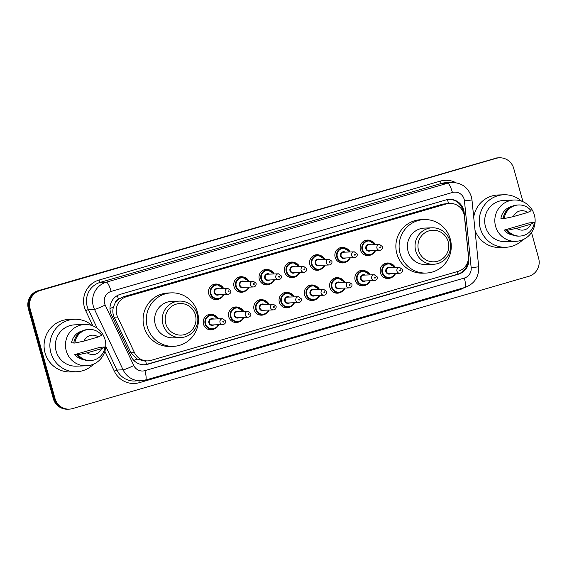 <?xml version="1.0" encoding="UTF-8"?>
<svg xmlns="http://www.w3.org/2000/svg" width="567" height="567" viewBox="0 0 567 567"><rect width="100%" height="100%" fill="white"/><g stroke="black" fill="none" stroke-linecap="round" stroke-linejoin="round"><path stroke-width="0.85" d="M391.506 277.525A7.782 7.591 -92 0 1 380.436 272.883A7.782 7.591 -92 0 1 391.017 263.754M366.225 284.854A7.782 7.591 -92 0 1 355.155 280.211A7.782 7.591 -92 0 1 365.736 271.083M340.951 292.182A7.782 7.591 -92 0 1 329.881 287.54A7.782 7.591 -92 0 1 340.462 278.411M315.67 299.511A7.782 7.591 -92 0 1 304.599 294.868A7.782 7.591 -92 0 1 315.181 285.74M290.396 306.839A7.782 7.591 -92 0 1 279.325 302.197A7.782 7.591 -92 0 1 289.907 293.068M265.115 314.168A7.782 7.591 -92 0 1 254.044 309.525A7.782 7.591 -92 0 1 264.626 300.397M239.841 321.496A7.782 7.591 -92 0 1 228.77 316.854A7.782 7.591 -92 0 1 239.352 307.725M214.56 328.825A7.782 7.591 -92 0 1 203.489 324.182A7.782 7.591 -92 0 1 214.071 315.054M219.826 298.575A7.782 7.591 -92 0 1 208.755 293.926A7.782 7.591 -92 0 1 219.337 284.797M245.1 291.247A7.782 7.591 -92 0 1 234.036 286.597A7.782 7.591 -92 0 1 244.618 277.469M320.936 269.261A7.782 7.591 -92 0 1 309.865 264.612A7.782 7.591 -92 0 1 320.447 255.483M371.491 254.604A7.782 7.591 -92 0 1 360.421 249.955A7.782 7.591 -92 0 1 371.002 240.826M346.21 261.933A7.782 7.591 -92 0 1 335.147 257.283A7.782 7.591 -92 0 1 345.728 248.155M295.655 276.59A7.782 7.591 -92 0 1 284.591 271.94A7.782 7.591 -92 0 1 295.173 262.812M270.381 283.918A7.782 7.591 -92 0 1 259.31 279.269A7.782 7.591 -92 0 1 269.892 270.14M464.444 216.516A14.593 14.232 88 0 0 463.976 214.014A14.593 14.232 88 0 0 449.773 203.397A14.593 14.232 88 0 0 446.392 203.943L126.561 296.669A14.593 14.232 88 0 0 117.653 317.059L134.471 352.639A14.593 14.232 88 0 0 147.796 360.881A14.593 14.232 88 0 0 151.169 360.336L458.129 271.345A14.593 14.232 88 0 0 468.392 255.83L464.444 216.516M115.023 303.288A14.593 14.232 -92 0 1 118.673 299.142L118.432 299.213A4.862 4.742 88 0 0 115.023 303.288L113.443 306.995C112.443 310.496 112.677 313.891 114.151 317.18L130.97 352.766L136.867 359.046L144.557 360.995L147.796 360.881M449.773 203.397L443.153 204.056L123.323 296.782L118.673 299.142M463.671 209.96A14.593 14.232 88 0 0 449.461 199.343A14.593 14.232 88 0 0 446.087 199.889L120.31 294.337A14.593 14.232 88 0 0 111.401 314.728L131.168 356.537A14.593 14.232 88 0 0 144.486 364.772A14.593 14.232 88 0 0 147.867 364.234L458.512 274.166A14.593 14.232 88 0 0 468.774 258.658L464.139 212.462A14.593 14.232 88 0 0 463.671 209.96M449.036 199.371A14.593 14.232 -92 0 1 462.807 209.996A14.593 14.232 -92 0 1 463.196 211.874M531.506 232.534L538.65 258.297A14.593 14.232 -92 0 1 528.855 276.306L72.583 408.594A14.593 14.232 -92 0 1 69.202 409.133A14.593 14.232 -92 0 1 54.999 398.516L30.072 308.639A14.593 14.232 -92 0 1 39.867 290.63L496.139 158.349A14.593 14.232 -92 0 1 499.52 157.803A14.593 14.232 -92 0 1 513.723 168.42L522.951 201.689M69.202 409.133L67.48 409.197A14.593 14.232 -92 0 1 53.277 398.58L28.35 308.703A14.593 14.232 -92 0 1 38.145 290.694L495.282 158.377A14.593 14.232 -92 0 1 498.655 157.832A14.593 14.232 -92 0 0 495.282 158.377L39.003 290.658L496.139 158.349M28.35 308.703L29.215 308.675A14.593 14.232 -92 0 1 39.003 290.658A14.593 14.232 -92 0 0 29.215 308.675L54.134 398.551L29.215 308.675L30.072 308.639M68.345 409.168A14.593 14.232 -92 0 1 54.134 398.551A14.593 14.232 -92 0 0 68.345 409.168M467.952 261.21A14.593 14.232 -92 0 1 457.654 274.201L147.002 364.262A14.593 14.232 -92 0 1 144.053 364.779M494.417 158.406A14.593 14.232 -92 0 1 497.798 157.867L499.52 157.803M522.916 239.685A26.266 25.614 -92 0 1 505.785 247.276A26.266 25.614 -92 0 1 480.214 228.168A26.266 25.614 -92 0 1 503.921 194.772A26.266 25.614 -92 0 1 521.548 201.129M473.714 217.246A26.266 25.614 -92 0 1 498.109 194.977L503.921 194.772M495.586 226.29A20.674 20.164 -92 0 1 514.248 200.002A20.674 20.164 -92 0 1 534.369 215.042A20.674 20.164 -92 0 1 515.715 241.329A20.674 20.164 -92 0 1 495.586 226.29M515.715 241.329L505.587 241.684A20.674 20.164 -92 0 1 485.465 226.644A20.674 20.164 -92 0 1 504.12 200.364L514.248 200.002M507.387 230.011L504.162 230.124L529.046 222.909L534.348 222.47A15.564 15.181 -92 0 1 519.84 236.07A15.564 15.181 -92 0 1 507.472 230.259L506.395 230.301L507.387 230.011M512.788 235.078A14.593 14.232 -92 0 1 504.162 230.124M530.832 224.199A9.731 9.49 -92 0 1 516.587 228.331L530.832 224.199L534.348 222.47M516.587 228.331L507.472 230.259M519.84 236.07L518.762 236.106A15.564 15.181 -92 0 1 506.395 230.301M503.177 218.338L500.916 218.423A14.593 14.232 -92 0 1 511.774 206.438M505.785 247.276L499.966 247.481A26.266 25.614 -92 0 1 475.026 230.337M513.341 216.629A9.731 9.49 -92 0 1 527.586 212.497L513.341 216.629L504.226 218.557A15.564 15.181 -92 0 1 518.734 204.956A15.564 15.181 -92 0 1 531.109 210.761L527.586 212.497M504.226 218.557L503.149 218.593A15.564 15.181 -92 0 1 517.657 204.992L518.734 204.956M418.538 250.323A15.812 15.415 -92 0 1 429.148 230.812A15.812 15.415 -92 0 1 448.199 241.726A15.812 15.415 -92 0 1 437.589 261.238A15.812 15.415 -92 0 1 418.538 250.323M415.717 251.004A18.243 17.79 -92 0 1 432.182 227.814A18.243 17.79 -92 0 1 449.943 241.081A18.243 17.79 -92 0 1 433.479 264.272A18.243 17.79 -92 0 1 415.717 251.004M432.182 227.814L424.534 228.083A18.243 17.79 88 0 0 408.07 251.273A18.243 17.79 88 0 0 425.831 264.548L433.479 264.272M400.089 253.591A26.755 26.089 -92 0 1 424.236 219.578A26.755 26.089 -92 0 1 450.276 239.04A26.755 26.089 -92 0 1 426.129 273.053A26.755 26.089 -92 0 1 400.089 253.591M426.129 273.053L422.897 273.166A26.755 26.089 -92 0 1 396.857 253.704A26.755 26.089 -92 0 1 421.005 219.691L424.236 219.578M165.762 323.608A15.812 15.415 -92 0 1 176.372 304.096A15.812 15.415 -92 0 1 195.424 315.011A15.812 15.415 -92 0 1 184.814 334.523A15.812 15.415 -92 0 1 165.762 323.608M162.942 324.289A18.243 17.79 -92 0 1 179.406 301.098A18.243 17.79 -92 0 1 197.16 314.366A18.243 17.79 -92 0 1 180.703 337.563A18.243 17.79 -92 0 1 162.942 324.289M179.406 301.098L171.758 301.368A18.243 17.79 88 0 0 155.294 324.558A18.243 17.79 88 0 0 173.055 337.833L180.703 337.563M147.314 326.875A26.755 26.089 -92 0 1 171.461 292.863A26.755 26.089 -92 0 1 197.5 312.325A26.755 26.089 -92 0 1 173.353 346.338A26.755 26.089 -92 0 1 147.314 326.875M173.353 346.338L170.121 346.451A26.755 26.089 -92 0 1 144.082 326.989A26.755 26.089 -92 0 1 168.229 292.976L171.461 292.863M93.562 364.163A26.266 25.614 -92 0 1 76.432 371.754A26.266 25.614 -92 0 1 50.86 352.646A26.266 25.614 -92 0 1 74.568 319.249A26.266 25.614 -92 0 1 92.194 325.614M76.432 371.754L70.613 371.959A26.266 25.614 -92 0 1 45.048 352.851A26.266 25.614 -92 0 1 68.756 319.455L74.568 319.249M66.233 350.767A20.674 20.164 -92 0 1 84.894 324.48A20.674 20.164 -92 0 1 105.015 339.52A20.674 20.164 -92 0 1 86.354 365.807A20.674 20.164 -92 0 1 66.233 350.767M86.354 365.807L76.233 366.162A20.674 20.164 -92 0 1 56.112 351.122A20.674 20.164 -92 0 1 74.766 324.841L84.894 324.48M78.033 354.488L74.801 354.602L99.693 347.387L104.994 346.947A15.564 15.181 -92 0 1 90.486 360.548A15.564 15.181 -92 0 1 78.118 354.736L77.041 354.779L78.033 354.488M83.434 359.563A14.593 14.232 -92 0 1 74.801 354.602M101.479 348.677A9.731 9.49 -92 0 1 87.233 352.809L101.479 348.677L104.994 346.947M87.233 352.809L78.118 354.736M90.486 360.548L89.409 360.584A15.564 15.181 -92 0 1 77.041 354.779M73.823 342.822L71.555 342.9A14.593 14.232 -92 0 1 82.421 330.922M83.987 341.107A9.731 9.49 -92 0 1 98.233 336.975L83.987 341.107L74.872 343.035A15.564 15.181 -92 0 1 89.38 329.434A15.564 15.181 -92 0 1 101.748 335.246L98.233 336.975M74.872 343.035L73.795 343.078A15.564 15.181 -92 0 1 88.303 329.47L89.38 329.434M109.977 308.604A14.593 1.304 -25.3 0 0 113.443 306.995M448.561 203.44A14.593 3.14 -106.2 0 0 447.363 199.584M450.751 203.397A4.862 4.742 88 0 0 448.823 203.433M457.923 274.116A14.593 3.14 -106.2 0 0 457.349 271.572M466.896 263.981L467.52 263.91M146.442 364.411A14.593 3.14 -106.2 0 0 145.634 360.952M459.78 207.132L461.581 206.934M133.847 360.428A14.593 1.304 -25.3 0 0 136.867 359.046M118.432 299.213A14.593 3.14 -106.2 0 0 117.319 295.598M443.153 204.056L446.392 203.943M130.97 352.766L134.471 352.639M114.151 317.18L117.653 317.059M123.323 296.782L126.561 296.669M464.139 199.208A9.731 9.49 88 0 0 452.416 192.489L111.125 291.438A9.731 9.49 88 0 0 105.186 305.032L133.777 365.524A9.731 9.49 88 0 0 144.911 370.655L464.323 278.05A9.731 9.49 88 0 0 471.163 267.709L464.451 200.874A9.731 9.49 88 0 0 464.139 199.208M145.358 380.088A19.455 18.973 -92 0 1 140.85 380.811A19.455 18.973 -92 0 1 123.089 369.826L94.491 309.341A19.455 18.973 -92 0 1 93.314 306.166A19.455 18.973 -92 0 1 106.369 282.153L447.668 183.205A19.455 18.973 -92 0 1 452.168 182.482L446.031 182.702A19.455 18.973 88 0 0 441.53 183.417L100.231 282.366A19.455 18.973 88 0 0 87.176 306.386A19.455 18.973 88 0 0 88.353 309.554L97.177 328.222M92.882 325.869L85.681 310.631A21.893 21.348 -92 0 1 99.048 280.048L440.339 181.1A2.431 0.524 -106.2 0 0 441.53 183.417L447.668 183.205A9.731 2.091 73.8 0 1 452.416 192.489M85.681 310.631L88.353 309.554L94.491 309.341A9.731 0.872 -25.3 0 0 105.186 305.032M440.339 181.1A21.893 21.348 -92 0 1 455.967 182.73M463.969 287.731A21.893 21.348 -92 0 1 458.738 290.063L139.326 382.668A21.893 21.348 -92 0 1 114.279 371.123L104.895 351.271M39.867 290.63L38.145 290.694M54.999 398.516L53.277 398.58M111.125 291.438A9.731 2.091 73.8 0 0 106.369 282.153L100.231 282.366A2.431 0.524 -106.2 0 1 99.048 280.048M133.777 365.524A9.731 0.872 -25.3 0 1 123.089 369.826L116.951 370.045A19.455 18.973 88 0 0 134.712 381.031L145.464 380.074L464.876 287.469C474.409 283.932 479.009 277.043 478.69 266.809L471.978 199.974L464.451 200.874M105.753 346.359L116.951 370.045L114.279 371.123M139.021 380.875A2.431 0.524 -106.2 0 0 139.326 382.668M458.554 289.305A2.431 0.524 -106.2 0 0 458.738 290.063M144.911 370.655A9.731 2.091 73.8 0 1 145.464 380.074M464.323 278.05A9.731 2.091 73.8 0 1 464.876 287.469M471.163 267.709L478.69 266.809M463.459 212.483L464.139 212.462M468.406 258.665L468.774 258.658M457.654 274.201L458.512 274.166M147.002 364.262L147.867 364.234M365.339 255.228L369.167 255.086L373.894 253.017L375.538 250.479A7.3 7.116 -92 0 1 362.065 249.785A7.3 7.116 -92 0 1 375.319 244.646L368.649 240.507L364.822 240.642M374.907 244.66A6.811 6.641 88 0 0 362.625 249.643A6.811 6.641 88 0 0 375.113 250.501M370.825 250.649A3.402 3.324 -92 0 1 365.821 248.722A3.402 3.324 -92 0 1 370.62 244.816M369.018 244.873A2.92 2.849 88 0 0 366.381 248.58A2.92 2.849 88 0 0 369.223 250.706L379.784 250.331A2.92 2.849 -92 0 1 376.942 248.211A2.92 2.849 -92 0 1 379.571 244.497L369.018 244.873M379.762 247.531A0.489 0.475 88 0 0 380.344 247.864A0.489 0.475 88 0 0 380.67 247.262A0.489 0.475 88 0 0 380.088 246.928A0.489 0.475 88 0 0 379.762 247.531M340.065 262.556L343.885 262.415L348.62 260.345L350.264 257.808A7.3 7.116 -92 0 1 336.784 257.113A7.3 7.116 -92 0 1 350.045 251.975L343.368 247.836L339.548 247.97M349.633 251.989A6.811 6.641 88 0 0 337.351 256.971A6.811 6.641 88 0 0 349.839 257.829M345.551 257.978A3.402 3.324 -92 0 1 340.54 256.05A3.402 3.324 -92 0 1 345.346 252.145M343.744 252.202A2.92 2.849 88 0 0 341.107 255.908A2.92 2.849 88 0 0 343.949 258.035L354.503 257.659A2.92 2.849 -92 0 1 351.66 255.54A2.92 2.849 -92 0 1 354.297 251.826L343.744 252.202M354.481 254.859A0.489 0.475 88 0 0 355.07 255.193A0.489 0.475 88 0 0 355.396 254.59A0.489 0.475 88 0 0 354.807 254.257A0.489 0.475 88 0 0 354.481 254.859M324.969 265.143A7.3 7.116 -92 0 1 311.51 264.442A7.3 7.116 -92 0 1 324.763 259.303M324.352 259.325A6.811 6.641 88 0 0 312.07 264.3A6.811 6.641 88 0 0 324.558 265.158M320.27 265.306A3.402 3.324 -92 0 1 315.266 263.379A3.402 3.324 -92 0 1 320.064 259.473M318.463 259.53A2.92 2.849 88 0 0 315.826 263.244A2.92 2.849 88 0 0 318.668 265.363L329.229 264.987A2.92 2.849 -92 0 1 326.386 262.868A2.92 2.849 -92 0 1 329.016 259.154L318.463 259.53M329.207 262.188A0.489 0.475 88 0 0 329.788 262.521A0.489 0.475 88 0 0 330.114 261.919A0.489 0.475 88 0 0 329.533 261.585A0.489 0.475 88 0 0 329.207 262.188M289.51 277.213L293.33 277.072L298.065 275.002L299.709 272.472A7.3 7.116 -92 0 1 286.229 271.77A7.3 7.116 -92 0 1 299.489 266.632L292.813 262.493L288.993 262.627M299.078 266.653A6.811 6.641 88 0 0 286.796 271.628A6.811 6.641 88 0 0 299.284 272.486M294.996 272.635A3.402 3.324 -92 0 1 289.985 270.707A3.402 3.324 -92 0 1 294.79 266.802M293.189 266.859A2.92 2.849 88 0 0 290.552 270.572A2.92 2.849 88 0 0 293.394 272.692L303.947 272.316A2.92 2.849 -92 0 1 301.105 270.197A2.92 2.849 -92 0 1 303.742 266.483L293.189 266.859M303.926 269.516A0.489 0.475 88 0 0 304.514 269.849A0.489 0.475 88 0 0 304.84 269.247A0.489 0.475 88 0 0 304.252 268.914A0.489 0.475 88 0 0 303.926 269.516M264.229 284.542L268.056 284.407L272.784 282.331L274.428 279.8A7.3 7.116 -92 0 1 260.955 279.099A7.3 7.116 -92 0 1 274.208 273.96L267.539 269.821L263.712 269.956M273.797 273.981A6.811 6.641 88 0 0 261.515 278.957A6.811 6.641 88 0 0 274.003 279.815M269.715 279.963A3.402 3.324 -92 0 1 264.711 278.036A3.402 3.324 -92 0 1 269.509 274.13M267.907 274.187A2.92 2.849 88 0 0 265.271 277.901A2.92 2.849 88 0 0 268.113 280.02L278.673 279.644A2.92 2.849 -92 0 1 275.831 277.525A2.92 2.849 -92 0 1 278.461 273.811L267.907 274.187M278.652 276.845A0.489 0.475 88 0 0 279.233 277.178A0.489 0.475 88 0 0 279.559 276.576A0.489 0.475 88 0 0 278.978 276.242A0.489 0.475 88 0 0 278.652 276.845M249.14 287.129A7.3 7.116 -92 0 1 235.674 286.427A7.3 7.116 -92 0 1 248.934 281.289L242.258 277.15L238.438 277.284M248.516 281.31A6.811 6.641 88 0 0 236.241 286.285A6.811 6.641 88 0 0 248.729 287.143M244.441 287.292A3.402 3.324 -92 0 1 239.43 285.364A3.402 3.324 -92 0 1 244.235 281.459M242.633 281.515A2.92 2.849 88 0 0 239.997 285.229A2.92 2.849 88 0 0 242.839 287.349L253.392 286.973A2.92 2.849 -92 0 1 250.55 284.854A2.92 2.849 -92 0 1 253.187 281.14L242.633 281.515M253.371 284.173A0.489 0.475 88 0 0 253.959 284.506A0.489 0.475 88 0 0 254.285 283.904A0.489 0.475 88 0 0 253.697 283.571A0.489 0.475 88 0 0 253.371 284.173M213.674 299.199L217.501 299.064L222.229 296.988L223.873 294.457A7.3 7.116 -92 0 1 210.4 293.756A7.3 7.116 -92 0 1 223.653 288.617M223.242 288.638A6.811 6.641 88 0 0 210.959 293.614A6.811 6.641 88 0 0 223.448 294.471M219.16 294.62A3.402 3.324 -92 0 1 214.156 292.692A3.402 3.324 -92 0 1 218.954 288.787M217.352 288.844A2.92 2.849 88 0 0 214.716 292.558A2.92 2.849 88 0 0 217.558 294.677L228.118 294.301A2.92 2.849 -92 0 1 225.276 292.182A2.92 2.849 -92 0 1 227.906 288.468L217.352 288.844M228.097 291.502A0.489 0.475 88 0 0 228.678 291.835A0.489 0.475 88 0 0 229.004 291.232A0.489 0.475 88 0 0 228.423 290.899A0.489 0.475 88 0 0 228.097 291.502M385.354 278.149L389.175 278.014L393.909 275.938L395.553 273.407A7.3 7.116 -92 0 1 382.073 272.706A7.3 7.116 -92 0 1 395.334 267.574L388.664 263.428L384.837 263.563M394.923 267.589A6.811 6.641 88 0 0 382.64 272.571A6.811 6.641 88 0 0 395.128 273.422M390.84 273.577A3.402 3.324 -92 0 1 385.836 271.643A3.402 3.324 -92 0 1 390.635 267.737M399.586 267.426L389.033 267.794A2.92 2.849 88 0 0 386.396 271.508A2.92 2.849 88 0 0 389.238 273.634L399.792 273.259A2.92 2.849 -92 0 1 396.95 271.132A2.92 2.849 -92 0 1 399.586 267.426L402.492 269.559C402.776 271.65 401.875 272.883 399.792 273.259M400.685 270.19A0.489 0.475 88 0 0 400.096 269.849A0.489 0.475 88 0 0 399.77 270.452A0.489 0.475 88 0 0 400.359 270.792A0.489 0.475 88 0 0 400.685 270.19M370.265 280.736A7.3 7.116 -92 0 1 356.799 280.034A7.3 7.116 -92 0 1 370.053 274.903M369.641 274.917A6.811 6.641 88 0 0 357.359 279.9A6.811 6.641 88 0 0 369.847 280.75M365.559 280.906A3.402 3.324 -92 0 1 360.555 278.971A3.402 3.324 -92 0 1 365.354 275.066M374.312 274.754L363.752 275.123A2.92 2.849 88 0 0 361.122 278.836A2.92 2.849 88 0 0 363.957 280.963L374.518 280.587A2.92 2.849 -92 0 1 371.676 278.461A2.92 2.849 -92 0 1 374.312 274.754L377.211 276.887C377.502 278.978 376.601 280.211 374.518 280.587M375.411 277.518A0.489 0.475 88 0 0 374.822 277.178A0.489 0.475 88 0 0 374.496 277.78A0.489 0.475 88 0 0 375.078 278.121A0.489 0.475 88 0 0 375.411 277.518M334.799 292.806L338.619 292.671L343.354 290.595L344.998 288.064A7.3 7.116 -92 0 1 331.518 287.363A7.3 7.116 -92 0 1 344.779 282.231M344.367 282.246A6.811 6.641 88 0 0 332.085 287.228A6.811 6.641 88 0 0 344.573 288.079M340.285 288.234A3.402 3.324 -92 0 1 335.281 286.3A3.402 3.324 -92 0 1 340.08 282.394M349.031 282.082L338.478 282.451A2.92 2.849 88 0 0 335.841 286.165A2.92 2.849 88 0 0 338.683 288.291L349.237 287.916A2.92 2.849 -92 0 1 346.394 285.789A2.92 2.849 -92 0 1 349.031 282.082L351.937 284.216C352.22 286.307 351.32 287.54 349.237 287.916M350.13 284.847A0.489 0.475 88 0 0 349.541 284.506A0.489 0.475 88 0 0 349.215 285.109A0.489 0.475 88 0 0 349.804 285.449A0.489 0.475 88 0 0 350.13 284.847M309.518 300.134L313.345 300L318.08 297.923L319.717 295.393A7.3 7.116 -92 0 1 306.244 294.691A7.3 7.116 -92 0 1 319.497 289.56L312.828 285.414L309.001 285.548M319.086 289.574A6.811 6.641 88 0 0 306.804 294.557A6.811 6.641 88 0 0 319.292 295.407M315.004 295.563A3.402 3.324 -92 0 1 310 293.628A3.402 3.324 -92 0 1 314.798 289.723M323.757 289.411L313.197 289.78A2.92 2.849 88 0 0 310.567 293.493A2.92 2.849 88 0 0 313.402 295.62L323.963 295.244A2.92 2.849 -92 0 1 321.12 293.118A2.92 2.849 -92 0 1 323.757 289.411L326.656 291.544C326.946 293.635 326.046 294.868 323.963 295.244M324.848 292.175A0.489 0.475 88 0 0 324.267 291.835A0.489 0.475 88 0 0 323.941 292.437A0.489 0.475 88 0 0 324.522 292.778A0.489 0.475 88 0 0 324.848 292.175M294.429 302.721A7.3 7.116 -92 0 1 280.963 302.02A7.3 7.116 -92 0 1 294.223 296.888L287.547 292.742L283.727 292.877M293.812 296.902A6.811 6.641 88 0 0 281.53 301.885A6.811 6.641 88 0 0 294.018 302.735M289.73 302.891A3.402 3.324 -92 0 1 284.726 300.957A3.402 3.324 -92 0 1 289.524 297.051M298.476 296.739L287.923 297.108A2.92 2.849 88 0 0 285.286 300.822A2.92 2.849 88 0 0 288.128 302.948L298.681 302.572A2.92 2.849 -92 0 1 295.839 300.446A2.92 2.849 -92 0 1 298.476 296.739L301.382 298.873C301.665 300.964 300.765 302.197 298.681 302.572M299.574 299.504A0.489 0.475 88 0 0 298.986 299.163A0.489 0.475 88 0 0 298.66 299.766A0.489 0.475 88 0 0 299.248 300.106A0.489 0.475 88 0 0 299.574 299.504M258.963 314.791L262.79 314.657L267.518 312.58L269.162 310.05A7.3 7.116 -92 0 1 255.689 309.348A7.3 7.116 -92 0 1 268.942 304.217M268.531 304.231A6.811 6.641 88 0 0 256.249 309.213A6.811 6.641 88 0 0 268.737 310.064M264.449 310.22A3.402 3.324 -92 0 1 259.445 308.285A3.402 3.324 -92 0 1 264.243 304.38M273.202 304.068L262.641 304.436A2.92 2.849 88 0 0 260.012 308.15A2.92 2.849 88 0 0 262.847 310.277L273.407 309.901A2.92 2.849 -92 0 1 270.565 307.775A2.92 2.849 -92 0 1 273.202 304.068L276.101 306.201C276.391 308.292 275.491 309.525 273.407 309.901M274.293 306.832A0.489 0.475 88 0 0 273.712 306.492A0.489 0.475 88 0 0 273.386 307.094A0.489 0.475 88 0 0 273.967 307.434A0.489 0.475 88 0 0 274.293 306.832M233.689 322.12L237.509 321.985L242.244 319.908L243.888 317.378A7.3 7.116 -92 0 1 230.408 316.677A7.3 7.116 -92 0 1 243.668 311.545L236.992 307.399L233.172 307.534M243.257 311.559A6.811 6.641 88 0 0 230.975 316.542A6.811 6.641 88 0 0 243.463 317.392M239.175 317.548A3.402 3.324 -92 0 1 234.164 315.613A3.402 3.324 -92 0 1 238.969 311.708M247.921 311.396L237.367 311.765A2.92 2.849 88 0 0 234.731 315.479A2.92 2.849 88 0 0 237.573 317.605L248.126 317.229A2.92 2.849 -92 0 1 245.284 315.103A2.92 2.849 -92 0 1 247.921 311.396L250.827 313.53C251.11 315.621 250.21 316.854 248.126 317.229M249.019 314.161A0.489 0.475 88 0 0 248.431 313.82A0.489 0.475 88 0 0 248.105 314.423A0.489 0.475 88 0 0 248.693 314.763A0.489 0.475 88 0 0 249.019 314.161M208.408 329.448L212.235 329.314L216.963 327.237L218.607 324.707A7.3 7.116 -92 0 1 205.134 324.005A7.3 7.116 -92 0 1 218.387 318.874L211.718 314.728L207.891 314.862M217.976 318.888A6.811 6.641 88 0 0 205.693 323.87A6.811 6.641 88 0 0 218.182 324.721M213.894 324.877A3.402 3.324 -92 0 1 208.89 322.942A3.402 3.324 -92 0 1 213.688 319.037M222.64 318.725L212.086 319.093A2.92 2.849 88 0 0 209.457 322.807A2.92 2.849 88 0 0 212.292 324.934L222.852 324.558A2.92 2.849 -92 0 1 220.01 322.432A2.92 2.849 -92 0 1 222.64 318.725L225.546 320.858C225.836 322.949 224.936 324.182 222.852 324.558M223.738 321.489A0.489 0.475 88 0 0 223.157 321.156A0.489 0.475 88 0 0 222.831 321.751A0.489 0.475 88 0 0 223.412 322.091A0.489 0.475 88 0 0 223.738 321.489M471.978 199.974L471.361 196.678C468.193 187.507 461.8 182.772 452.168 182.482M379.784 250.331C381.867 249.962 382.768 248.729 382.477 246.631L379.571 244.497M354.503 257.659C356.586 257.29 357.486 256.057 357.203 253.959L354.297 251.826M314.784 269.885L318.611 269.743L323.339 267.674L324.983 265.136M329.229 264.987C331.312 264.619 332.212 263.386 331.922 261.288L329.016 259.154M324.778 259.303L318.094 255.164L314.267 255.299M303.947 272.316C306.031 271.947 306.931 270.714 306.648 268.616L303.742 266.483M278.673 279.644C280.757 279.276 281.657 278.043 281.367 275.945L278.461 273.811M238.955 291.87L242.775 291.736L247.51 289.659L249.154 287.129M253.392 286.973C255.476 286.604 256.376 285.371 256.093 283.273L253.187 281.14M228.118 294.301C230.202 293.933 231.102 292.7 230.812 290.602L227.906 288.468M223.667 288.617L216.984 284.478L213.157 284.613M359.556 270.891L363.383 270.757L370.067 274.903M370.272 280.736L368.635 283.266L363.901 285.343L360.073 285.477M334.282 278.22L338.102 278.085L344.793 282.231M294.443 302.721L292.799 305.252L288.064 307.328L284.244 307.463M258.446 300.205L262.273 300.071L268.956 304.217"/></g></svg>
